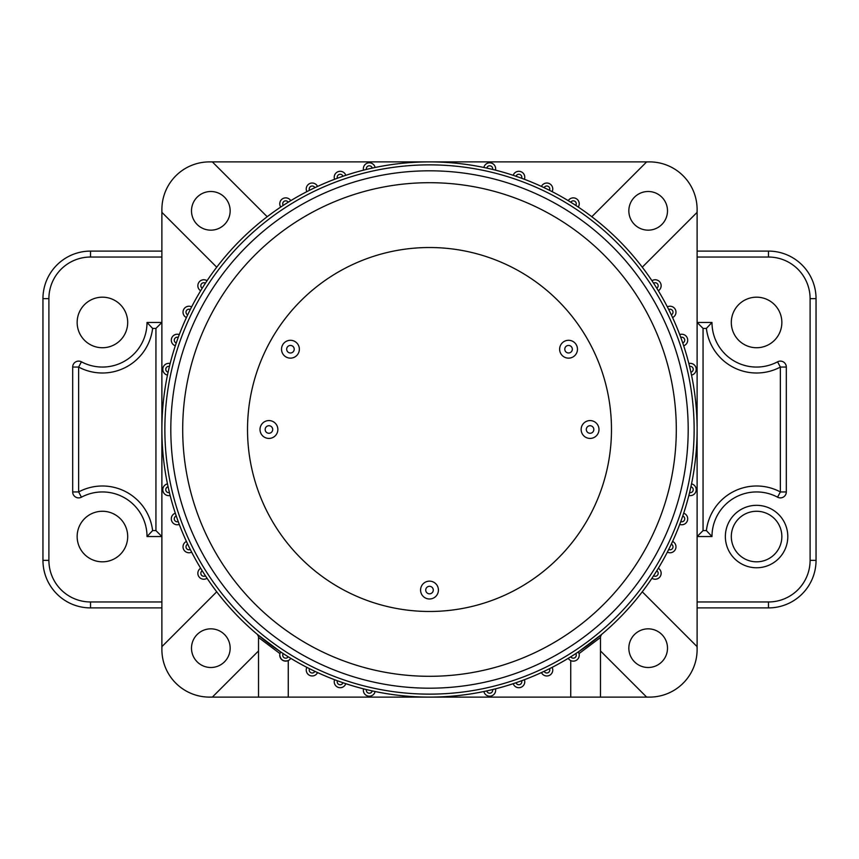 <?xml version="1.0" encoding="UTF-8"?>
<svg xmlns="http://www.w3.org/2000/svg" width="859" height="859" viewBox="0 0 859 859"><rect width="100%" height="100%" fill="white"/><g stroke="black" fill="none" stroke-linecap="round" stroke-linejoin="round"><path stroke-width="1.29" d="M649.533 697.111L288.259 697.111L288.259 660.571C283.534 661.784 280.7 659.991 279.766 655.202A5.949 5.949 0 0 1 280.732 651.949L279.98 653.613L258.527 637.496L258.527 697.111L209.467 697.111A47.578 47.578 0 0 1 161.889 649.533L161.889 429.5A267.611 267.611 0 0 1 690.904 372.205A267.611 267.611 0 0 1 697.111 429.5L697.111 649.533A47.578 47.578 0 0 0 697.014 646.559L642.274 591.808M306.244 670.031A5.949 5.949 0 0 0 317.562 672.576A5.949 5.949 0 0 1 306.244 670.031A5.949 5.949 0 0 1 306.867 667.357M334.226 681.767A5.949 5.949 0 0 0 345.801 683.689A5.949 5.949 0 0 1 334.226 681.767A5.949 5.949 0 0 1 334.591 679.716M363.357 690.249A5.949 5.949 0 0 0 375.115 691.527A5.949 5.949 0 0 1 363.357 690.249A5.949 5.949 0 0 1 363.518 688.854M495.643 690.249A5.949 5.949 0 0 0 495.482 688.854A5.949 5.949 0 0 1 490.339 696.166A5.949 5.949 0 0 1 483.885 691.527M524.774 681.767A5.949 5.949 0 0 0 524.409 679.716A5.949 5.949 0 0 1 519.802 687.63A5.949 5.949 0 0 1 513.199 683.689M552.756 670.031A5.949 5.949 0 0 0 552.133 667.357A5.949 5.949 0 0 1 548.117 675.829A5.949 5.949 0 0 1 541.438 672.576M600.763 635.488A2.974 2.974 0 0 0 600.473 636.766L601.536 634.49L578.268 651.949A5.949 5.949 0 0 1 574.918 660.915A5.949 5.949 0 0 1 568.239 658.338M696.198 489.694A5.949 5.949 0 0 0 691.527 483.885A5.949 5.949 0 0 1 696.198 489.694A5.949 5.949 0 0 1 688.854 495.482A267.611 267.611 0 0 1 683.689 513.199A5.949 5.949 0 0 1 687.705 518.825A5.949 5.949 0 0 1 679.716 524.409A267.611 267.611 0 0 1 672.576 541.438A5.949 5.949 0 0 1 675.979 546.818A5.949 5.949 0 0 1 667.357 552.133A267.611 267.611 0 0 1 658.338 568.239A5.949 5.949 0 0 1 658.037 578.515A5.949 5.949 0 0 1 651.949 578.268M696.198 369.306A5.949 5.949 0 0 0 688.854 363.518A5.949 5.949 0 0 1 696.198 369.306A5.949 5.949 0 0 1 691.527 375.115M687.705 340.175A5.949 5.949 0 0 0 679.716 334.591A5.949 5.949 0 0 1 687.705 340.175A5.949 5.949 0 0 1 683.689 345.801M675.979 312.182A5.949 5.949 0 0 0 667.357 306.867A5.949 5.949 0 0 1 675.979 312.182A5.949 5.949 0 0 1 672.576 317.562M661.151 285.714A5.949 5.949 0 0 0 651.949 280.732A5.949 5.949 0 0 1 661.151 285.714A5.949 5.949 0 0 1 658.338 290.761M495.643 168.751A5.949 5.949 0 0 0 483.885 167.473A5.949 5.949 0 0 1 495.643 168.751A5.949 5.949 0 0 1 495.482 170.146A267.611 267.611 0 0 1 513.199 175.311A5.949 5.949 0 0 1 524.774 177.233A5.949 5.949 0 0 1 524.409 179.284A267.611 267.611 0 0 1 541.438 186.424A5.949 5.949 0 0 1 552.756 188.969A5.949 5.949 0 0 1 552.133 191.643A267.611 267.611 0 0 1 568.239 200.662A5.949 5.949 0 0 1 579.234 203.798A5.949 5.949 0 0 1 578.268 207.051M363.357 168.751A5.949 5.949 0 0 0 363.518 170.146A5.949 5.949 0 0 1 368.661 162.834A5.949 5.949 0 0 1 375.115 167.473M334.226 177.233A5.949 5.949 0 0 0 334.591 179.284A5.949 5.949 0 0 1 339.198 171.37A5.949 5.949 0 0 1 345.801 175.311M306.244 188.969A5.949 5.949 0 0 0 306.867 191.643A5.949 5.949 0 0 1 310.883 183.171A5.949 5.949 0 0 1 317.562 186.424M279.766 203.798A5.949 5.949 0 0 0 280.732 207.051A5.949 5.949 0 0 1 284.082 198.085A5.949 5.949 0 0 1 290.761 200.662M162.802 369.306A5.949 5.949 0 0 0 167.473 375.115A5.949 5.949 0 0 1 162.802 369.306A5.949 5.949 0 0 1 170.146 363.518A267.611 267.611 0 0 1 175.311 345.801A5.949 5.949 0 0 1 171.295 340.175A5.949 5.949 0 0 1 179.284 334.591A267.611 267.611 0 0 1 186.424 317.562A5.949 5.949 0 0 1 183.021 312.182A5.949 5.949 0 0 1 191.643 306.867A267.611 267.611 0 0 1 200.662 290.761A5.949 5.949 0 0 1 200.963 280.485A5.949 5.949 0 0 1 207.051 280.732M162.802 489.694A5.949 5.949 0 0 0 170.146 495.482A5.949 5.949 0 0 1 162.802 489.694A5.949 5.949 0 0 1 167.473 483.885M171.295 518.825A5.949 5.949 0 0 0 179.284 524.409A5.949 5.949 0 0 1 171.295 518.825A5.949 5.949 0 0 1 175.311 513.199M183.021 546.818A5.949 5.949 0 0 0 191.643 552.133A5.949 5.949 0 0 1 183.021 546.818A5.949 5.949 0 0 1 186.424 541.438M197.849 573.286A5.949 5.949 0 0 0 207.051 578.268A5.949 5.949 0 0 1 197.849 573.286A5.949 5.949 0 0 1 200.662 568.239M351.965 685.632L350.708 685.246M170.812 429.5A258.688 258.688 0 0 1 429.5 170.812A258.688 258.688 0 0 1 688.188 429.5A258.688 258.688 0 0 1 429.5 688.188A258.688 258.688 0 0 1 170.812 429.5A258.688 258.688 0 0 0 429.5 688.188A258.688 258.688 0 0 0 688.188 429.5M667.497 648.169A19.328 19.328 0 0 1 648.169 667.497A19.328 19.328 0 0 1 628.842 648.169A19.328 19.328 0 0 1 648.169 628.842A19.328 19.328 0 0 1 667.497 648.169M230.158 648.169A19.328 19.328 0 0 1 210.831 667.497A19.328 19.328 0 0 1 191.503 648.169A19.328 19.328 0 0 1 210.831 628.842A19.328 19.328 0 0 1 230.158 648.169A19.328 19.328 0 0 1 210.831 667.497A19.328 19.328 0 0 1 191.503 648.169A19.328 19.328 0 0 1 210.831 628.842A19.328 19.328 0 0 1 230.158 648.169M230.158 210.831A19.328 19.328 0 0 1 210.831 230.158A19.328 19.328 0 0 1 191.503 210.831A19.328 19.328 0 0 1 210.831 191.503A19.328 19.328 0 0 1 230.158 210.831A19.328 19.328 0 0 1 210.831 230.158A19.328 19.328 0 0 1 191.503 210.831A19.328 19.328 0 0 1 210.831 191.503A19.328 19.328 0 0 1 230.158 210.831M667.497 210.831A19.328 19.328 0 0 1 648.169 230.158A19.328 19.328 0 0 1 628.842 210.831A19.328 19.328 0 0 1 648.169 191.503A19.328 19.328 0 0 1 667.497 210.831M559.639 349.216A8.923 8.923 0 0 0 568.551 358.139A8.923 8.923 0 0 0 577.473 349.216A8.923 8.923 0 0 0 568.551 340.293A8.923 8.923 0 0 0 559.639 349.216M564.782 349.216A3.769 3.769 0 0 0 568.551 352.985A3.769 3.769 0 0 0 572.33 349.216A3.769 3.769 0 0 0 568.551 345.447A3.769 3.769 0 0 0 564.782 349.216M281.527 349.216A8.923 8.923 0 0 0 290.449 358.139A8.923 8.923 0 0 0 299.362 349.216A8.923 8.923 0 0 0 290.449 340.293A8.923 8.923 0 0 0 281.527 349.216M286.67 349.216A3.769 3.769 0 0 0 290.449 352.985A3.769 3.769 0 0 0 294.218 349.216A3.769 3.769 0 0 0 290.449 345.447A3.769 3.769 0 0 0 286.67 349.216M420.577 590.069A8.923 8.923 0 0 0 429.5 598.991A8.923 8.923 0 0 0 438.423 590.069A8.923 8.923 0 0 0 429.5 581.146A8.923 8.923 0 0 0 420.577 590.069M425.731 590.069A3.769 3.769 0 0 0 429.5 593.837A3.769 3.769 0 0 0 433.269 590.069A3.769 3.769 0 0 0 429.5 586.3A3.769 3.769 0 0 0 425.731 590.069M581.146 429.5A8.923 8.923 0 0 0 590.069 438.423A8.923 8.923 0 0 0 598.991 429.5A8.923 8.923 0 0 0 590.069 420.577A8.923 8.923 0 0 0 581.146 429.5M586.3 429.5A3.769 3.769 0 0 0 590.069 433.269A3.769 3.769 0 0 0 593.837 429.5A3.769 3.769 0 0 0 590.069 425.731A3.769 3.769 0 0 0 586.3 429.5M260.009 429.5A8.923 8.923 0 0 0 268.931 438.423A8.923 8.923 0 0 0 277.854 429.5A8.923 8.923 0 0 0 268.931 420.577A8.923 8.923 0 0 0 260.009 429.5M265.163 429.5A3.769 3.769 0 0 0 268.931 433.269A3.769 3.769 0 0 0 272.7 429.5A3.769 3.769 0 0 0 268.931 425.731A3.769 3.769 0 0 0 265.163 429.5M247.521 429.5A181.979 181.979 0 0 0 429.5 611.479A181.979 181.979 0 0 0 611.479 429.5A181.979 181.979 0 0 0 429.5 247.521A181.979 181.979 0 0 0 247.521 429.5M642.274 267.192L697.014 212.441A47.578 47.578 0 0 0 697.111 209.467L697.111 429.5A267.611 267.611 0 0 1 168.096 486.795A267.611 267.611 0 0 1 161.889 429.5L161.889 209.467M600.473 650.939L646.559 697.014A47.578 47.578 0 0 0 697.111 649.533M258.312 635.649A2.974 2.974 0 0 1 258.527 636.766L257.464 634.49L280.732 651.949M600.473 636.766L600.473 697.111M209.467 161.889L649.533 161.889M350.708 697.111L258.527 697.111M216.726 591.808L161.986 646.559A47.578 47.578 0 0 0 212.441 697.014L258.527 650.939M267.192 216.726L212.441 161.986A47.578 47.578 0 0 0 161.986 212.441L216.726 267.192M697.111 209.467A47.578 47.578 0 0 0 646.559 161.986L591.808 216.726M600.473 637.496L579.02 653.613M570.741 660.571L570.741 697.111L456.258 697.111M361.95 688.446L364.356 689.058M290.761 658.338A5.949 5.949 0 0 1 279.766 655.202A5.949 5.949 0 0 0 290.761 658.338M155.941 328.406L161.889 322.458L147.018 322.458L152.612 328.406A50.552 50.552 0 0 1 78.631 367.061L78.631 491.939A50.552 50.552 0 0 1 152.612 530.594L155.941 530.594L155.941 328.406L152.612 328.406M756.586 567.767A31.225 31.225 0 0 1 725.361 536.542A31.225 31.225 0 0 1 756.586 505.328A31.225 31.225 0 0 1 787.8 536.542A31.225 31.225 0 0 1 756.586 567.767M756.586 511.266A25.276 25.276 0 0 0 731.31 536.542A25.276 25.276 0 0 0 756.586 561.818A25.276 25.276 0 0 0 781.851 536.542A25.276 25.276 0 0 0 756.586 511.266M756.586 367.061A44.604 44.604 0 0 1 711.982 322.458L697.111 322.458L703.059 328.406L703.059 530.594L697.111 536.542L711.982 536.542A44.604 44.604 0 0 1 777.567 497.189A5.949 5.949 0 0 0 786.318 491.939L786.318 367.061A5.949 5.949 0 0 0 777.567 361.811A44.604 44.604 0 0 1 756.586 367.061M147.018 322.458A44.604 44.604 0 0 1 81.433 361.811A5.949 5.949 0 0 0 72.682 367.061L72.682 491.939A5.949 5.949 0 0 0 81.433 497.189A44.604 44.604 0 0 1 147.018 536.542L161.889 536.542L155.941 530.594M102.414 511.266A25.276 25.276 0 0 0 77.149 536.542A25.276 25.276 0 0 0 102.414 561.818A25.276 25.276 0 0 0 127.69 536.542A25.276 25.276 0 0 0 102.414 511.266M102.414 297.182A25.276 25.276 0 0 0 77.149 322.458A25.276 25.276 0 0 0 102.414 347.734A25.276 25.276 0 0 0 127.69 322.458A25.276 25.276 0 0 0 102.414 297.182M756.586 297.182A25.276 25.276 0 0 0 731.31 322.458A25.276 25.276 0 0 0 756.586 347.734A25.276 25.276 0 0 0 781.851 322.458A25.276 25.276 0 0 0 756.586 297.182M648.169 667.497A19.328 19.328 0 0 1 628.842 648.169A19.328 19.328 0 0 1 648.169 628.842A19.328 19.328 0 0 1 667.497 648.169A19.328 19.328 0 0 1 648.169 667.497M648.169 230.158A19.328 19.328 0 0 1 628.842 210.831A19.328 19.328 0 0 1 648.169 191.503A19.328 19.328 0 0 1 667.497 210.831A19.328 19.328 0 0 1 648.169 230.158M402.742 697.111L365.569 697.111M248.627 697.111L257.034 697.111M610.373 161.889L601.966 161.889M697.111 251.096L768.472 251.096A47.578 47.578 0 0 1 816.05 298.664L816.05 560.336A47.578 47.578 0 0 1 768.472 607.904L697.111 607.904M161.889 607.904L90.528 607.904A47.578 47.578 0 0 1 42.95 560.336L42.95 298.664A47.578 47.578 0 0 1 90.528 251.096L161.889 251.096M777.567 497.189L780.369 491.939L780.369 367.061A50.552 50.552 0 0 1 706.388 328.406L711.982 322.458M703.059 530.594L706.388 530.594L711.982 536.542M147.018 536.542L152.612 530.594M694.136 429.5A264.636 264.636 0 0 0 429.5 164.864A264.636 264.636 0 0 0 164.864 429.5A264.636 264.636 0 0 0 429.5 694.136A264.636 264.636 0 0 0 694.136 429.5M161.889 429.5A267.611 267.611 0 0 0 168.096 486.795A2.974 2.974 0 0 0 165.776 489.694A2.974 2.974 0 0 0 169.427 492.594A267.611 267.611 0 0 0 176.256 516.023A2.974 2.974 0 0 0 174.27 518.825A2.974 2.974 0 0 0 178.243 521.628A267.611 267.611 0 0 0 187.681 544.134A2.974 2.974 0 0 0 185.995 546.818A2.974 2.974 0 0 0 190.29 549.481A267.611 267.611 0 0 0 202.219 570.773A2.974 2.974 0 0 0 202.38 575.895A2.974 2.974 0 0 0 205.408 575.788A267.611 267.611 0 0 0 283.212 653.592A2.974 2.974 0 0 0 284.887 658.058A2.974 2.974 0 0 0 288.227 656.781A267.611 267.611 0 0 0 309.519 668.71A2.974 2.974 0 0 0 311.527 672.93A2.974 2.974 0 0 0 314.866 671.319A267.611 267.611 0 0 0 337.372 680.757A2.974 2.974 0 0 0 339.67 684.698A2.974 2.974 0 0 0 342.977 682.744A267.611 267.611 0 0 0 366.406 689.573A2.974 2.974 0 0 0 368.973 693.213A2.974 2.974 0 0 0 372.205 690.904A267.611 267.611 0 0 0 486.795 690.904A2.974 2.974 0 0 0 492.669 690.249A2.974 2.974 0 0 0 492.594 689.573A267.611 267.611 0 0 0 516.023 682.744A2.974 2.974 0 0 0 521.8 681.767A2.974 2.974 0 0 0 521.628 680.757A267.611 267.611 0 0 0 544.134 671.319A2.974 2.974 0 0 0 549.781 670.031A2.974 2.974 0 0 0 549.481 668.71A267.611 267.611 0 0 0 570.773 656.781A2.974 2.974 0 0 0 576.26 655.202A2.974 2.974 0 0 0 575.788 653.592A267.611 267.611 0 0 0 653.592 575.788A2.974 2.974 0 0 0 658.177 573.286A2.974 2.974 0 0 0 656.781 570.773A267.611 267.611 0 0 0 668.71 549.481A2.974 2.974 0 0 0 673.005 546.818A2.974 2.974 0 0 0 671.319 544.134A267.611 267.611 0 0 0 680.757 521.628A2.974 2.974 0 0 0 684.73 518.825A2.974 2.974 0 0 0 682.744 516.023A267.611 267.611 0 0 0 689.573 492.594A2.974 2.974 0 0 0 693.224 489.694A2.974 2.974 0 0 0 690.904 486.795A267.611 267.611 0 0 0 697.111 429.5M690.904 372.205A2.974 2.974 0 0 0 693.224 369.306A2.974 2.974 0 0 0 689.573 366.406M682.744 342.977A2.974 2.974 0 0 0 684.73 340.175A2.974 2.974 0 0 0 680.757 337.372M671.319 314.866A2.974 2.974 0 0 0 673.005 312.182A2.974 2.974 0 0 0 668.71 309.519M656.781 288.227A2.974 2.974 0 0 0 656.62 283.105A2.974 2.974 0 0 0 653.592 283.212M575.788 205.408A2.974 2.974 0 0 0 574.113 200.942A2.974 2.974 0 0 0 570.773 202.219M549.481 190.29A2.974 2.974 0 0 0 547.473 186.07A2.974 2.974 0 0 0 544.134 187.681M521.628 178.243A2.974 2.974 0 0 0 519.33 174.302A2.974 2.974 0 0 0 516.023 176.256M492.594 169.427A2.974 2.974 0 0 0 490.027 165.787A2.974 2.974 0 0 0 486.795 168.096M372.205 168.096A2.974 2.974 0 0 0 366.331 168.751A2.974 2.974 0 0 0 366.406 169.427M342.977 176.256A2.974 2.974 0 0 0 337.2 177.233A2.974 2.974 0 0 0 337.372 178.243M314.866 187.681A2.974 2.974 0 0 0 309.219 188.969A2.974 2.974 0 0 0 309.519 190.29M288.227 202.219A2.974 2.974 0 0 0 282.74 203.798A2.974 2.974 0 0 0 283.212 205.408M205.408 283.212A2.974 2.974 0 0 0 200.823 285.714A2.974 2.974 0 0 0 202.219 288.227M190.29 309.519A2.974 2.974 0 0 0 185.995 312.182A2.974 2.974 0 0 0 187.681 314.866M178.243 337.372A2.974 2.974 0 0 0 174.27 340.175A2.974 2.974 0 0 0 176.256 342.977M169.427 366.406A2.974 2.974 0 0 0 165.776 369.306A2.974 2.974 0 0 0 168.096 372.205M676.301 429.5A246.801 246.801 0 0 0 429.5 182.699A246.801 246.801 0 0 0 182.699 429.5A246.801 246.801 0 0 0 429.5 676.301A246.801 246.801 0 0 0 676.301 429.5M175.311 345.801A5.949 5.949 0 0 1 171.295 340.175M186.424 317.562A5.949 5.949 0 0 1 183.021 312.182M200.662 290.761A5.949 5.949 0 0 1 197.849 285.714M578.268 651.949A5.949 5.949 0 0 1 579.234 655.202M658.338 568.239A5.949 5.949 0 0 1 661.151 573.286M672.576 541.438A5.949 5.949 0 0 1 675.979 546.818M683.689 513.199A5.949 5.949 0 0 1 687.705 518.825M568.239 200.662A5.949 5.949 0 0 1 579.234 203.798M541.438 186.424A5.949 5.949 0 0 1 552.756 188.969M513.199 175.311A5.949 5.949 0 0 1 524.774 177.233M706.388 530.594A50.552 50.552 0 0 1 780.369 491.939L786.318 491.939M810.101 560.336L816.05 560.336A47.578 47.578 0 0 1 768.472 607.904L768.472 601.966A41.629 41.629 0 0 0 810.101 560.336L810.101 298.664A41.629 41.629 0 0 0 768.472 257.034L697.111 257.034M768.472 257.034L768.472 251.096A47.578 47.578 0 0 1 816.05 298.664L810.101 298.664M697.111 601.966L768.472 601.966M48.899 298.664L42.95 298.664A47.578 47.578 0 0 1 90.528 251.096L90.528 257.034A41.629 41.629 0 0 0 48.899 298.664L48.899 560.336A41.629 41.629 0 0 0 90.528 601.966L161.889 601.966M90.528 601.966L90.528 607.904A47.578 47.578 0 0 1 42.95 560.336L48.899 560.336M161.889 257.034L90.528 257.034M706.388 328.406L703.059 328.406M777.567 361.811L780.369 367.061L786.318 367.061M72.682 367.061L78.631 367.061L81.433 361.811M81.433 497.189L78.631 491.939L72.682 491.939"/></g></svg>

